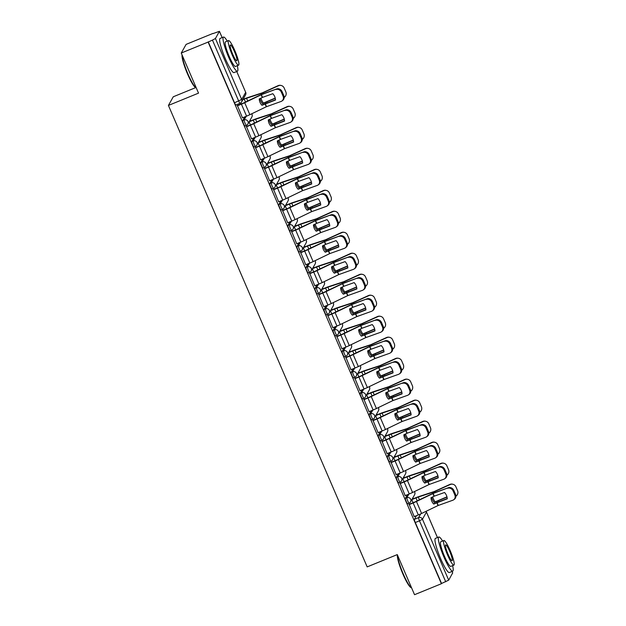 <?xml version="1.0" encoding="UTF-8"?>
<svg xmlns="http://www.w3.org/2000/svg" width="626" height="626" viewBox="0 0 626 626"><rect width="100%" height="100%" fill="white"/><g stroke="black" fill="none" stroke-linecap="round" stroke-linejoin="round"><path stroke-width="0.94" d="M407.416 494.697L405.374 498.351A2.95 0.454 67.8 0 0 406.251 501.543A2.95 0.454 67.8 0 0 407.651 503.773A2.95 0.454 67.8 0 0 407.69 503.734M398.379 473.71L396.336 477.364A2.95 0.454 67.8 0 0 397.213 480.557A2.95 0.454 67.8 0 0 398.613 482.787A2.95 0.454 67.8 0 0 398.652 482.74M389.341 452.723L387.298 456.37A2.95 0.454 67.8 0 0 388.175 459.57A2.95 0.454 67.8 0 0 389.575 461.792A2.95 0.454 67.8 0 0 389.615 461.753M380.303 431.737L378.26 435.383A2.95 0.454 67.8 0 0 379.137 438.583A2.95 0.454 67.8 0 0 380.53 440.806A2.95 0.454 67.8 0 0 380.577 440.767M371.265 410.742L369.223 414.396A2.95 0.454 67.8 0 0 370.099 417.589A2.95 0.454 67.8 0 0 371.492 419.819A2.95 0.454 67.8 0 0 371.539 419.78M362.227 389.755L360.177 393.41A2.95 0.454 67.8 0 0 361.053 396.602A2.95 0.454 67.8 0 0 362.454 398.832A2.95 0.454 67.8 0 0 362.501 398.793M353.189 368.769L351.139 372.423A2.95 0.454 67.8 0 0 352.015 375.616A2.95 0.454 67.8 0 0 353.416 377.846A2.95 0.454 67.8 0 0 353.455 377.799M344.144 347.782L342.101 351.429A2.95 0.454 67.8 0 0 342.978 354.629A2.95 0.454 67.8 0 0 344.378 356.851A2.95 0.454 67.8 0 0 344.417 356.812M335.106 326.788L333.063 330.442A2.95 0.454 67.8 0 0 333.94 333.642A2.95 0.454 67.8 0 0 335.34 335.865A2.95 0.454 67.8 0 0 335.38 335.826M326.068 305.801L324.025 309.455A2.95 0.454 67.8 0 0 324.902 312.648A2.95 0.454 67.8 0 0 326.303 314.878A2.95 0.454 67.8 0 0 326.342 314.839M317.03 284.814L314.988 288.469A2.95 0.454 67.8 0 0 315.864 291.661A2.95 0.454 67.8 0 0 317.257 293.891A2.95 0.454 67.8 0 0 317.304 293.844M307.992 263.828L305.95 267.482A2.95 0.454 67.8 0 0 306.826 270.675A2.95 0.454 67.8 0 0 308.219 272.905A2.95 0.454 67.8 0 0 308.266 272.858M298.954 242.841L296.904 246.487A2.95 0.454 67.8 0 0 297.78 249.688A2.95 0.454 67.8 0 0 299.181 251.91A2.95 0.454 67.8 0 0 299.228 251.871M289.916 221.847L287.866 225.501A2.95 0.454 67.8 0 0 288.743 228.693A2.95 0.454 67.8 0 0 290.143 230.924A2.95 0.454 67.8 0 0 290.182 230.884M280.871 200.86L278.828 204.514A2.95 0.454 67.8 0 0 279.705 207.707A2.95 0.454 67.8 0 0 281.105 209.937A2.95 0.454 67.8 0 0 281.144 209.898M271.833 179.873L269.79 183.528A2.95 0.454 67.8 0 0 270.667 186.72A2.95 0.454 67.8 0 0 272.067 188.95A2.95 0.454 67.8 0 0 272.107 188.903M262.795 158.887L260.752 162.533A2.95 0.454 67.8 0 0 261.629 165.733A2.95 0.454 67.8 0 0 263.03 167.964A2.95 0.454 67.8 0 0 263.069 167.917M253.757 137.9L251.715 141.546A2.95 0.454 67.8 0 0 252.591 144.747A2.95 0.454 67.8 0 0 253.984 146.969A2.95 0.454 67.8 0 0 254.031 146.93M244.719 116.906L242.677 120.56A2.95 0.454 67.8 0 0 243.553 123.752A2.95 0.454 67.8 0 0 244.946 125.983A2.95 0.454 67.8 0 0 244.993 125.943M413.363 498.726L412.925 497.717M404.318 477.74L403.887 476.722M395.28 456.753L394.849 455.736M386.242 435.759L385.804 434.749M377.204 414.772L376.766 413.763M368.166 393.785L367.728 392.776M359.128 372.799L358.69 371.781M350.09 351.812L349.652 350.795M341.045 330.818L340.614 329.808M332.007 309.831L331.577 308.821M322.969 288.844L322.531 287.835M313.931 267.858L313.493 266.84M304.893 246.863L304.455 245.854M295.855 225.876L295.417 224.867M286.818 204.89L286.379 203.88M277.772 183.903L277.341 182.894M268.734 162.916L268.304 161.899M259.696 141.922L259.258 140.913M250.658 120.935L250.22 119.926M213.036 33.585L219.436 31.3L215.43 38.507L241.675 99.456L245.674 92.312L236.714 71.505M195.703 87.609L173.277 96.772L168.425 105.426L198.528 93.133L181.258 53.038L208.122 42.075L441.4 583.729L414.537 594.7L397.267 554.605L367.172 566.898L168.425 105.426M181.258 53.038L186.11 44.383L212.965 33.421M452.661 572.923L448.701 580.161L441.541 583.479L415.288 522.53A2.95 0.454 -112.2 0 1 414.412 519.337L416.462 515.683M208.262 41.817L234.507 102.766L241.675 99.456A2.95 2.895 29.2 0 1 240.134 103.243A2.95 0.454 -112.2 0 1 240.094 103.29A2.95 0.454 -112.2 0 1 238.694 101.06L212.449 40.111L208.122 42.075M212.449 40.111L215.43 38.507M237.434 105.551L242.473 117.829M246.472 126.538L251.511 138.815M255.51 147.525L260.549 159.802M264.548 168.511L269.587 180.789M273.593 189.506L278.625 201.775M282.631 210.493L287.67 222.77M291.669 231.479L296.708 243.757M300.707 252.466L305.746 264.743M309.745 273.46L314.784 285.73M318.783 294.447L323.822 306.717M327.821 315.434L332.86 327.711M336.866 336.42L341.898 348.698M345.904 357.407L350.943 369.684M354.942 378.401L359.981 390.671M363.98 399.388L369.019 411.665M373.018 420.375L378.057 432.652M382.056 441.361L387.095 453.639M391.094 462.348L396.133 474.625M400.139 483.342L405.171 495.612M409.177 504.329L414.216 516.606M240.877 102.813L241.362 103.947M234.507 102.766A2.95 0.454 67.8 0 0 235.908 104.996A2.95 0.454 67.8 0 0 235.955 104.957M249.109 121.921L250.408 124.934M258.147 142.908L259.446 145.921M267.185 163.895L268.484 166.907M276.222 184.881L277.521 187.894M285.26 205.868L286.559 208.888M294.298 226.862L295.597 229.875M303.344 247.849L304.635 250.862M312.382 268.836L313.681 271.848M321.42 289.822L322.719 292.843M330.458 310.809L331.757 313.829M339.495 331.803L340.794 334.816M348.533 352.79L349.832 355.803M357.571 373.777L358.87 376.789M366.609 394.763L367.908 397.784M375.655 415.758L376.954 418.771M384.693 436.745L385.992 439.757M393.731 457.731L395.029 460.744M402.768 478.718L404.067 481.73M411.806 499.704L413.105 502.725M262.521 97.39L259.242 98.955A9.147 8.568 85.6 0 0 260.025 102.398A9.147 8.568 85.6 0 0 261.973 105.278L275.526 100.027A9.147 8.06 53.6 0 0 272.803 93.704L262.521 97.39L261.363 94.698L276.653 88.947A4.429 3.897 53.6 0 1 282.099 91.654L281.364 92.194A4.429 3.897 -126.4 0 0 275.925 89.487M237.207 105.896L241.417 104.182A7.379 0.892 -23.3 0 0 244.703 102.719L261.363 94.698M237.324 105.591L241.597 103.853A5.462 0.657 -23.3 0 0 244.03 102.766L261.465 94.409L276.653 88.947M242.364 117.868L246.574 116.154A7.379 0.892 -23.3 0 0 249.86 114.691L266.3 106.764L281.082 101.459A4.429 3.897 -126.4 0 0 281.966 100.982A4.429 3.897 -126.4 0 0 283.046 96.091L281.364 92.194M275.51 99.761L261.793 105.098M283.046 96.091L283.781 95.551L282.099 91.654M283.781 95.551A4.429 3.897 53.6 0 1 282.694 100.45L281.966 100.982M260.987 98.118A9.147 7.222 57.7 0 0 261.613 100.043A9.147 7.222 57.7 0 0 263.491 103.04L262.497 103.666A9.147 7.222 57.7 0 1 260.619 100.669A9.147 7.222 57.7 0 1 259.962 98.611M263.491 103.04L275.221 98.063M275.284 98.298L262.497 103.666M243.021 99.377L244.422 98.806A7.379 0.892 156.7 0 1 247.544 97.648L262.349 92.82L278.054 85.676A4.429 4.335 -77.6 0 1 280.738 85.386L281.121 85.472A4.429 4.335 102.4 0 0 278.437 85.762L278.054 85.676M242.833 99.706L244.242 99.135A5.462 0.657 156.7 0 1 246.55 98.274L262.169 93.141L278.437 85.762M281.121 85.472A4.429 4.335 102.4 0 1 284.149 87.984L285.832 91.889A4.429 4.335 102.4 0 1 284.165 97.421M271.559 118.384L268.288 119.949A9.147 8.568 85.6 0 0 269.063 123.385A9.147 8.568 85.6 0 0 271.011 126.272L284.564 121.021A9.147 8.06 53.6 0 0 281.841 114.699L271.559 118.384L270.401 115.693L285.691 109.933A4.429 3.897 53.6 0 1 291.137 112.641L290.409 113.181A4.429 3.897 -126.4 0 0 284.963 110.473M246.245 126.882L250.455 125.169A7.379 0.892 -23.3 0 0 253.741 123.705L270.401 115.693M246.362 126.585L250.635 124.84A5.462 0.657 -23.3 0 0 253.068 123.76L270.502 115.395L285.691 109.933M251.402 138.855L255.611 137.141A7.379 0.892 -23.3 0 0 258.898 135.678L275.338 127.751L290.12 122.446A4.429 3.897 -126.4 0 0 291.004 121.976A4.429 3.897 -126.4 0 0 292.084 117.078L290.409 113.181M284.548 120.748L270.831 126.084M292.084 117.078L292.819 116.546L291.137 112.641M292.819 116.546A4.429 3.897 53.6 0 1 291.739 121.436L291.004 121.976M280.597 139.371L277.326 140.936A9.147 8.568 85.6 0 0 278.108 144.379A9.147 8.568 85.6 0 0 280.049 147.259L293.602 142.008A9.147 8.06 53.6 0 0 290.879 135.685L280.597 139.371L279.439 136.679L294.729 130.92A4.429 3.897 53.6 0 1 300.175 133.628L299.447 134.167A4.429 3.897 -126.4 0 0 294.001 131.46M255.283 147.869L259.493 146.155A7.379 0.892 -23.3 0 0 262.779 144.692L279.439 136.679M255.4 147.572L259.673 145.827A5.462 0.657 -23.3 0 0 262.114 144.747L279.54 136.382L294.729 130.92M260.439 159.849L264.649 158.128A7.379 0.892 -23.3 0 0 267.936 156.664L284.509 148.683L299.158 143.432A4.429 3.897 -126.4 0 0 300.042 142.963A4.429 3.897 -126.4 0 0 301.122 138.072L299.447 134.167M293.586 141.734L279.869 147.071M301.122 138.072L301.857 137.532L300.175 133.628M301.857 137.532A4.429 3.897 53.6 0 1 300.777 142.423L300.042 142.963M289.635 160.358L286.364 161.923A9.147 8.568 85.6 0 0 287.146 165.366A9.147 8.568 85.6 0 0 289.087 168.245L302.648 162.995A9.147 8.06 53.6 0 0 299.924 156.672L289.635 160.358L288.476 157.666L303.767 151.907A4.429 3.897 53.6 0 1 309.213 154.614L308.485 155.154A4.429 3.897 -126.4 0 0 303.039 152.447M264.321 168.864L268.531 167.142A7.379 0.892 -23.3 0 0 271.825 165.679L288.476 157.666M264.446 168.558L268.71 166.813A5.462 0.657 -23.3 0 0 271.152 165.733L288.578 157.369L303.767 151.907M269.485 180.836L273.687 179.114A7.379 0.892 -23.3 0 0 276.982 177.659L293.555 169.669L308.195 164.419A4.429 3.897 -126.4 0 0 309.087 163.949A4.429 3.897 -126.4 0 0 310.167 159.059L308.485 155.154M302.624 162.729L288.907 168.058M310.167 159.059L310.895 158.519L309.213 154.614M310.895 158.519A4.429 3.897 53.6 0 1 309.815 163.409L309.087 163.949M270.025 119.104A9.147 7.222 57.7 0 0 270.651 121.029A9.147 7.222 57.7 0 0 272.529 124.026L271.535 124.652A9.147 7.222 57.7 0 1 269.657 121.663A9.147 7.222 57.7 0 1 269 119.605M272.529 124.026L284.259 119.057M284.321 119.284L271.535 124.652M249.359 121.467L253.46 119.793A7.379 0.892 156.7 0 1 256.582 118.635L271.387 113.807L287.091 106.663A4.429 4.335 -77.6 0 1 289.783 106.373L290.159 106.459A4.429 4.335 102.4 0 0 287.475 106.749L287.091 106.663M249.171 121.796L253.28 120.122A5.462 0.657 156.7 0 1 255.588 119.261L271.207 114.135L287.475 106.749M290.159 106.459A4.429 4.335 102.4 0 1 293.187 108.971L294.869 112.876A4.429 4.335 102.4 0 1 293.203 118.408M279.063 140.099A9.147 7.222 57.7 0 0 279.689 142.016A9.147 7.222 57.7 0 0 281.567 145.013L280.573 145.639A9.147 7.222 57.7 0 1 278.695 142.65A9.147 7.222 57.7 0 1 278.038 140.592M281.567 145.013L293.297 140.044M293.359 140.271L280.573 145.639M258.397 142.454L262.497 140.78A7.379 0.892 156.7 0 1 265.62 139.621L280.432 134.793L296.129 127.649A4.429 4.335 -77.6 0 1 298.821 127.36L299.205 127.446A4.429 4.335 102.4 0 0 296.513 127.735L296.129 127.649M258.217 142.783L262.317 141.108A5.462 0.657 156.7 0 1 264.626 140.255L280.245 135.122L296.513 127.735M299.205 127.446A4.429 4.335 102.4 0 1 302.225 129.965L303.907 133.862A4.429 4.335 102.4 0 1 302.241 139.395M288.101 161.085A9.147 7.222 57.7 0 0 288.727 163.01A9.147 7.222 57.7 0 0 290.613 166L289.611 166.633A9.147 7.222 57.7 0 1 287.733 163.636A9.147 7.222 57.7 0 1 287.076 161.578M290.613 166L302.342 161.031M302.397 161.265L289.611 166.633M267.435 163.441L271.535 161.766A7.379 0.892 156.7 0 1 274.657 160.608L289.47 155.78L305.175 148.636A4.429 4.335 -77.6 0 1 307.859 148.354L308.242 148.432A4.429 4.335 102.4 0 0 305.551 148.722L305.175 148.636M267.255 163.769L271.355 162.095A5.462 0.657 156.7 0 1 273.664 161.242L289.282 156.109L305.551 148.722M308.242 148.432A4.429 4.335 102.4 0 1 311.271 150.952L312.945 154.849A4.429 4.335 102.4 0 1 311.279 160.381M182.244 55.315A18.444 2.848 67.8 0 0 187.933 73.931A18.444 2.848 67.8 0 0 196.173 87.812L195.609 87.57A18.005 2.778 -112.2 0 1 187.565 74.024A18.005 2.778 -112.2 0 1 182.08 54.939M227.269 41.089A18.444 2.848 67.8 0 0 223.482 37.059A18.444 2.848 67.8 0 0 228.693 57.287A18.444 2.848 67.8 0 0 237.434 71.215A18.444 2.848 67.8 0 0 237.309 65.683M223.482 37.059L220.109 38.436A18.444 2.848 67.8 0 0 225.321 58.664A18.444 2.848 67.8 0 0 234.054 72.593L237.434 71.215M238.584 65.167L235.478 66.434A13.279 2.05 -112.2 0 1 229.186 56.403A13.279 2.05 -112.2 0 1 225.438 41.84L228.545 40.573A13.279 2.05 67.8 0 0 232.293 55.135A13.279 2.05 67.8 0 0 238.584 65.167A13.279 2.05 67.8 0 0 234.836 50.596A13.279 2.05 67.8 0 0 228.545 40.573M234.382 51.402A8.561 1.322 67.8 0 0 230.329 44.947A8.561 1.322 67.8 0 0 232.747 54.329A8.561 1.322 67.8 0 0 236.8 60.792A8.561 1.322 67.8 0 0 234.382 51.402M397.557 555.27A18.444 2.848 67.8 0 0 403.246 573.885A18.444 2.848 67.8 0 0 411.485 587.767L410.922 587.524A18.005 2.778 -112.2 0 1 402.878 573.972A18.005 2.778 -112.2 0 1 397.393 554.894M442.582 541.044A18.444 2.848 67.8 0 0 438.795 537.014A18.444 2.848 67.8 0 0 444.006 557.242A18.444 2.848 67.8 0 0 452.747 571.162A18.444 2.848 67.8 0 0 452.621 565.638M438.795 537.014L435.422 538.391A18.444 2.848 67.8 0 0 440.634 558.619A18.444 2.848 67.8 0 0 449.366 572.54L452.747 571.162M453.897 565.114L450.79 566.381A13.279 2.05 -112.2 0 1 444.499 556.357A13.279 2.05 -112.2 0 1 440.751 541.795L443.857 540.528A13.279 2.05 67.8 0 0 447.606 555.09A13.279 2.05 67.8 0 0 453.897 565.114A13.279 2.05 67.8 0 0 450.149 550.551A13.279 2.05 67.8 0 0 443.857 540.528M449.695 551.357A8.561 1.322 67.8 0 0 445.642 544.894A8.561 1.322 67.8 0 0 448.06 554.284A8.561 1.322 67.8 0 0 452.113 560.74A8.561 1.322 67.8 0 0 449.695 551.357M298.672 181.344L295.402 182.909A9.147 8.568 85.6 0 0 296.184 186.352A9.147 8.568 85.6 0 0 298.125 189.232L311.685 183.981A9.147 8.06 53.6 0 0 308.962 177.659L298.672 181.344L297.514 178.653L312.812 172.901A4.429 3.897 53.6 0 1 318.251 175.609L317.523 176.141A4.429 3.897 -126.4 0 0 312.077 173.433M273.366 189.85L277.568 188.129A7.379 0.892 -23.3 0 0 280.863 186.673L297.514 178.653M273.484 189.545L277.756 187.8A5.462 0.657 -23.3 0 0 280.19 186.72L297.616 178.355L312.812 172.901M278.523 201.822L282.725 200.109A7.379 0.892 -23.3 0 0 286.019 198.645L302.46 190.719L317.233 185.413A4.429 3.897 -126.4 0 0 318.125 184.936A4.429 3.897 -126.4 0 0 319.205 180.045L317.523 176.141M311.67 183.715L297.945 189.052M319.205 180.045L319.933 179.506L318.251 175.609M319.933 179.506A4.429 3.897 53.6 0 1 318.853 184.404L318.125 184.936M307.718 202.331L304.439 203.896A9.147 8.568 85.6 0 0 305.222 207.339A9.147 8.568 85.6 0 0 307.163 210.219L320.723 204.968A9.147 8.06 53.6 0 0 318 198.645L307.718 202.331L306.56 199.639L321.85 193.888A4.429 3.897 53.6 0 1 327.288 196.595L326.561 197.135A4.429 3.897 -126.4 0 0 321.115 194.428M282.404 210.837L286.606 209.123A7.379 0.892 -23.3 0 0 289.901 207.66L306.56 199.639M282.522 210.532L286.794 208.794A5.462 0.657 -23.3 0 0 289.228 207.707L306.654 199.35L321.85 193.888M287.561 222.809L291.763 221.095A7.379 0.892 -23.3 0 0 295.057 219.632L311.498 211.705L326.271 206.4A4.429 3.897 -126.4 0 0 327.163 205.931A4.429 3.897 -126.4 0 0 328.243 201.032L326.561 197.135M320.708 204.702L306.983 210.039M328.243 201.032L328.971 200.5L327.288 196.595M328.971 200.5A4.429 3.897 53.6 0 1 327.891 205.391L327.163 205.931M297.139 182.072A9.147 7.222 57.7 0 0 297.765 183.997A9.147 7.222 57.7 0 0 299.651 186.986L298.657 187.62A9.147 7.222 57.7 0 1 296.771 184.623A9.147 7.222 57.7 0 1 296.114 182.565M299.651 186.986L311.38 182.017M311.435 182.252L298.657 187.62M276.473 184.435L280.581 182.761A7.379 0.892 156.7 0 1 283.703 181.603L298.594 176.735L314.213 169.63A4.429 4.335 -77.6 0 1 316.897 169.341L317.28 169.427A4.429 4.335 102.4 0 0 314.596 169.709L314.213 169.63M276.293 184.764L280.393 183.082A5.462 0.657 156.7 0 1 282.702 182.229L298.32 177.095L314.596 169.709M317.28 169.427A4.429 4.335 102.4 0 1 320.309 171.939L321.983 175.843A4.429 4.335 102.4 0 1 320.324 181.376M306.177 203.059A9.147 7.222 57.7 0 0 306.81 204.984A9.147 7.222 57.7 0 0 308.688 207.981L307.695 208.607A9.147 7.222 57.7 0 1 305.809 205.61A9.147 7.222 57.7 0 1 305.152 203.552M308.688 207.981L320.418 203.004M320.473 203.239L307.695 208.607M285.511 205.422L289.619 203.747A7.379 0.892 156.7 0 1 292.741 202.589L307.546 197.761L323.251 190.617A4.429 4.335 -77.6 0 1 325.935 190.327L326.318 190.414A4.429 4.335 102.4 0 0 323.634 190.703L323.251 190.617M285.331 205.751L289.431 204.076A5.462 0.657 156.7 0 1 291.739 203.215L307.358 198.082L323.634 190.703M326.318 190.414A4.429 4.335 102.4 0 1 329.346 192.925L331.029 196.83A4.429 4.335 102.4 0 1 329.362 202.362M316.756 223.325L313.477 224.89A9.147 8.568 85.6 0 0 314.26 228.326A9.147 8.568 85.6 0 0 316.2 231.213L329.761 225.963A9.147 8.06 53.6 0 0 327.038 219.64L316.756 223.325L315.598 220.634L330.888 214.875A4.429 3.897 53.6 0 1 336.334 217.582L335.599 218.122A4.429 3.897 -126.4 0 0 330.16 215.414M291.442 231.823L295.644 230.11A7.379 0.892 -23.3 0 0 298.938 228.646L315.598 220.634M291.56 231.526L295.832 229.781A5.462 0.657 -23.3 0 0 298.266 228.701L315.692 220.336L330.888 214.875M296.599 243.796L300.801 242.082A7.379 0.892 -23.3 0 0 304.095 240.619L320.668 232.637L335.317 227.387A4.429 3.897 -126.4 0 0 336.201 226.917A4.429 3.897 -126.4 0 0 337.281 222.027L335.599 218.122M329.745 225.689L316.02 231.025M337.281 222.027L338.009 221.487L336.334 217.582M338.009 221.487A4.429 3.897 53.6 0 1 336.929 226.377L336.201 226.917M325.794 244.312L322.515 245.877A9.147 8.568 85.6 0 0 323.298 249.32A9.147 8.568 85.6 0 0 325.238 252.2L338.799 246.949A9.147 8.06 53.6 0 0 336.076 240.627L325.794 244.312L324.636 241.62L339.926 235.861A4.429 3.897 53.6 0 1 345.372 238.569L344.636 239.109A4.429 3.897 -126.4 0 0 339.198 236.401M300.48 252.81L304.682 251.096A7.379 0.892 -23.3 0 0 307.976 249.633L324.636 241.62M300.597 252.513L304.87 250.768A5.462 0.657 -23.3 0 0 307.303 249.688L324.738 241.323L339.926 235.861M305.637 264.79L309.847 263.069A7.379 0.892 -23.3 0 0 313.133 261.613L329.706 253.624L344.355 248.373A4.429 3.897 -126.4 0 0 345.239 247.904A4.429 3.897 -126.4 0 0 346.319 243.013L344.636 239.109M338.783 246.675L325.066 252.012M346.319 243.013L347.047 242.473L345.372 238.569M347.047 242.473A4.429 3.897 53.6 0 1 345.967 247.364L345.239 247.904M334.832 265.299L331.561 266.864A9.147 8.568 85.6 0 0 332.336 270.307A9.147 8.568 85.6 0 0 334.284 273.186L347.837 267.936A9.147 8.06 53.6 0 0 345.114 261.613L334.832 265.299L333.674 262.607L348.964 256.848A4.429 3.897 53.6 0 1 354.41 259.563L353.682 260.095A4.429 3.897 -126.4 0 0 348.236 257.388M309.518 273.805L313.728 272.083A7.379 0.892 -23.3 0 0 317.014 270.62L333.674 262.607M309.635 273.499L313.908 271.754A5.462 0.657 -23.3 0 0 316.341 270.675L333.775 262.31L348.964 256.848M314.675 285.777L318.884 284.055A7.379 0.892 -23.3 0 0 322.171 282.6L338.744 274.611L353.393 269.36A4.429 3.897 -126.4 0 0 354.277 268.89A4.429 3.897 -126.4 0 0 355.357 264L353.682 260.095M347.821 267.67L334.104 272.999M355.357 264L356.092 263.46L354.41 259.563M356.092 263.46A4.429 3.897 53.6 0 1 355.012 268.351L354.277 268.89M343.87 286.285L340.599 287.85A9.147 8.568 85.6 0 0 341.381 291.293A9.147 8.568 85.6 0 0 343.322 294.173L356.875 288.922A9.147 8.06 53.6 0 0 354.152 282.6L343.87 286.285L342.712 283.594L358.002 277.842A4.429 3.897 53.6 0 1 363.448 280.55L362.72 281.09A4.429 3.897 -126.4 0 0 357.274 278.374M318.556 294.791L322.766 293.07A7.379 0.892 -23.3 0 0 326.052 291.614L342.712 283.594M318.673 294.486L322.946 292.741A5.462 0.657 -23.3 0 0 325.387 291.661L342.813 283.304L358.002 277.842M323.712 306.763L327.922 305.05A7.379 0.892 -23.3 0 0 331.209 303.587L347.782 295.605L362.431 290.354A4.429 3.897 -126.4 0 0 363.315 289.877A4.429 3.897 -126.4 0 0 364.395 284.986L362.72 281.09M356.859 288.656L343.142 293.993M364.395 284.986L365.13 284.447L363.448 280.55M365.13 284.447A4.429 3.897 53.6 0 1 364.05 289.345L363.315 289.877M352.907 307.272L349.637 308.837A9.147 8.568 85.6 0 0 350.419 312.28A9.147 8.568 85.6 0 0 352.36 315.16L365.92 309.917A9.147 8.06 53.6 0 0 363.197 303.587L352.907 307.272L351.749 304.588L367.039 298.829A4.429 3.897 53.6 0 1 372.486 301.536L371.758 302.076A4.429 3.897 -126.4 0 0 366.312 299.369M327.594 315.778L331.803 314.064A7.379 0.892 -23.3 0 0 335.098 312.601L351.749 304.588M327.719 315.481L331.983 313.736A5.462 0.657 -23.3 0 0 334.425 312.656L351.851 304.291L367.039 298.829M332.758 327.75L336.96 326.036A7.379 0.892 -23.3 0 0 340.254 324.573L356.695 316.646L371.468 311.341A4.429 3.897 -126.4 0 0 372.36 310.872A4.429 3.897 -126.4 0 0 373.44 305.973L371.758 302.076M365.897 309.643L352.18 314.98M373.44 305.973L374.168 305.441L372.486 301.536M374.168 305.441A4.429 3.897 53.6 0 1 373.088 310.332L372.36 310.872M361.945 328.267L358.675 329.832A9.147 8.568 85.6 0 0 359.457 333.267A9.147 8.568 85.6 0 0 361.398 336.154L374.958 330.904A9.147 8.06 53.6 0 0 372.235 324.581L361.945 328.267L360.787 325.575L376.085 319.816A4.429 3.897 53.6 0 1 381.524 322.523L380.796 323.063A4.429 3.897 -126.4 0 0 375.35 320.355M336.639 336.765L340.841 335.051A7.379 0.892 -23.3 0 0 344.136 333.588L360.787 325.575M336.757 336.467L341.029 334.722A5.462 0.657 -23.3 0 0 343.463 333.642L360.889 325.277L376.085 319.816M341.796 348.745L345.998 347.023A7.379 0.892 -23.3 0 0 349.292 345.56L365.866 337.578L380.506 332.328A4.429 3.897 -126.4 0 0 381.398 331.858A4.429 3.897 -126.4 0 0 382.478 326.968L380.796 323.063M374.943 330.63L361.218 335.966M382.478 326.968L383.206 326.428L381.524 322.523M383.206 326.428A4.429 3.897 53.6 0 1 382.126 331.318L381.398 331.858M370.991 349.253L367.712 350.818A9.147 8.568 85.6 0 0 368.495 354.261A9.147 8.568 85.6 0 0 370.435 357.141L383.996 351.89A9.147 8.06 53.6 0 0 381.273 345.568L370.991 349.253L369.833 346.561L385.123 340.802A4.429 3.897 53.6 0 1 390.561 343.51L389.834 344.05A4.429 3.897 -126.4 0 0 384.387 341.342M345.677 357.751L349.879 356.037A7.379 0.892 -23.3 0 0 353.174 354.574L369.833 346.561M345.795 357.454L350.067 355.709A5.462 0.657 -23.3 0 0 352.501 354.629L369.927 346.264L385.123 340.802M350.834 369.731L355.036 368.01A7.379 0.892 -23.3 0 0 358.33 366.554L374.904 358.565L389.544 353.314A4.429 3.897 -126.4 0 0 390.436 352.845A4.429 3.897 -126.4 0 0 391.516 347.954L389.834 344.05M383.981 351.616L370.256 356.953M391.516 347.954L392.244 347.414L390.561 343.51M392.244 347.414A4.429 3.897 53.6 0 1 391.164 352.305L390.436 352.845M380.029 370.24L376.75 371.805A9.147 8.568 85.6 0 0 377.533 375.248A9.147 8.568 85.6 0 0 379.473 378.127L393.034 372.877A9.147 8.06 53.6 0 0 390.311 366.554L380.029 370.24L378.871 367.548L394.161 361.789A4.429 3.897 53.6 0 1 399.607 364.504L398.872 365.036A4.429 3.897 -126.4 0 0 393.433 362.329M354.715 378.746L358.917 377.024A7.379 0.892 -23.3 0 0 362.211 375.569L378.871 367.548M354.832 378.44L359.105 376.695A5.462 0.657 -23.3 0 0 361.538 375.616L378.965 367.251L394.161 361.789M359.872 390.718L364.074 388.996A7.379 0.892 -23.3 0 0 367.368 387.541L384.028 379.52L398.59 374.309A4.429 3.897 -126.4 0 0 399.474 373.832A4.429 3.897 -126.4 0 0 400.554 368.941L398.872 365.036M393.018 372.611L379.293 377.94M400.554 368.941L401.282 368.401L399.607 364.504M401.282 368.401A4.429 3.897 53.6 0 1 400.202 373.292L399.474 373.832M315.222 224.045A9.147 7.222 57.7 0 0 315.848 225.97A9.147 7.222 57.7 0 0 317.726 228.967L316.733 229.593A9.147 7.222 57.7 0 1 314.855 226.604A9.147 7.222 57.7 0 1 314.197 224.546M317.726 228.967L329.456 223.998M329.511 224.225L316.733 229.593M294.556 226.409L298.657 224.734A7.379 0.892 156.7 0 1 301.779 223.576L316.584 218.748L332.289 211.604A4.429 4.335 -77.6 0 1 334.973 211.314L335.356 211.4A4.429 4.335 102.4 0 0 332.672 211.69L332.289 211.604M294.369 226.737L298.469 225.063A5.462 0.657 156.7 0 1 300.785 224.202L316.404 219.077L332.672 211.69M335.356 211.4A4.429 4.335 102.4 0 1 338.384 213.912L340.067 217.817A4.429 4.335 102.4 0 1 338.4 223.349M324.26 245.04A9.147 7.222 57.7 0 0 324.886 246.965A9.147 7.222 57.7 0 0 326.764 249.954L325.77 250.58A9.147 7.222 57.7 0 1 323.892 247.591A9.147 7.222 57.7 0 1 323.235 245.533M326.764 249.954L338.494 244.985M338.556 245.212L325.77 250.58M303.594 247.395L307.695 245.721A7.379 0.892 156.7 0 1 310.817 244.563L325.622 239.735L341.326 232.59A4.429 4.335 -77.6 0 1 344.01 232.301L344.394 232.387A4.429 4.335 102.4 0 0 341.71 232.676L341.326 232.59M303.407 247.724L307.515 246.049A5.462 0.657 156.7 0 1 309.823 245.196L325.442 240.063L341.71 232.676M344.394 232.387A4.429 4.335 102.4 0 1 347.422 234.906L349.105 238.803A4.429 4.335 102.4 0 1 347.438 244.336M333.298 266.027A9.147 7.222 57.7 0 0 333.924 267.951A9.147 7.222 57.7 0 0 335.802 270.941L334.808 271.574A9.147 7.222 57.7 0 1 332.93 268.577A9.147 7.222 57.7 0 1 332.273 266.519M335.802 270.941L347.532 265.972M347.594 266.207L334.808 271.574M312.632 268.382L316.733 266.707A7.379 0.892 156.7 0 1 319.855 265.549L334.66 260.721L350.364 253.577A4.429 4.335 -77.6 0 1 353.056 253.295L353.432 253.374A4.429 4.335 102.4 0 0 350.748 253.663L350.364 253.577M312.444 268.71L316.553 267.036A5.462 0.657 156.7 0 1 318.861 266.183L334.48 261.05L350.748 253.663M353.432 253.374A4.429 4.335 102.4 0 1 356.46 255.893L358.142 259.798A4.429 4.335 102.4 0 1 356.476 265.322M342.336 287.013A9.147 7.222 57.7 0 0 342.962 288.938A9.147 7.222 57.7 0 0 344.84 291.927L343.846 292.561A9.147 7.222 57.7 0 1 341.968 289.564A9.147 7.222 57.7 0 1 341.311 287.506M344.84 291.927L356.57 286.958M356.632 287.193L343.846 292.561M321.67 289.376L325.77 287.702A7.379 0.892 156.7 0 1 328.893 286.544L343.791 281.677L359.402 274.571A4.429 4.335 -77.6 0 1 362.094 274.282L362.477 274.368A4.429 4.335 102.4 0 0 359.786 274.65L359.402 274.571M321.49 289.705L325.59 288.03A5.462 0.657 156.7 0 1 327.899 287.17L343.517 282.036L359.786 274.65M362.477 274.368A4.429 4.335 102.4 0 1 365.498 276.88L367.18 280.784A4.429 4.335 102.4 0 1 365.514 286.317M351.374 308A9.147 7.222 57.7 0 0 352 309.925A9.147 7.222 57.7 0 0 353.886 312.922L352.884 313.548A9.147 7.222 57.7 0 1 351.006 310.559A9.147 7.222 57.7 0 1 350.349 308.493M353.886 312.922L365.615 307.945M365.67 308.18L352.884 313.548M330.708 310.363L334.808 308.688A7.379 0.892 156.7 0 1 337.93 307.53L352.743 302.702L368.448 295.558A4.429 4.335 -77.6 0 1 371.132 295.269L371.515 295.355A4.429 4.335 102.4 0 0 368.824 295.644L368.448 295.558M330.528 310.692L334.628 309.017A5.462 0.657 156.7 0 1 336.937 308.156L352.555 303.031L368.824 295.644M371.515 295.355A4.429 4.335 102.4 0 1 374.544 297.866L376.218 301.771A4.429 4.335 102.4 0 1 374.551 307.303M360.412 328.986A9.147 7.222 57.7 0 0 361.038 330.911A9.147 7.222 57.7 0 0 362.923 333.908L361.93 334.534A9.147 7.222 57.7 0 1 360.044 331.545A9.147 7.222 57.7 0 1 359.387 329.487M362.923 333.908L374.653 328.94M374.708 329.166L361.93 334.534M339.746 331.35L343.854 329.675A7.379 0.892 156.7 0 1 346.976 328.517L361.781 323.689L377.486 316.545A4.429 4.335 -77.6 0 1 380.17 316.255L380.553 316.341A4.429 4.335 102.4 0 0 377.869 316.631L377.486 316.545M339.566 331.678L343.666 330.004A5.462 0.657 156.7 0 1 345.975 329.143L361.593 324.018L377.869 316.631M380.553 316.341A4.429 4.335 102.4 0 1 383.582 318.861L385.256 322.758A4.429 4.335 102.4 0 1 383.597 328.29M369.45 349.981A9.147 7.222 57.7 0 0 370.083 351.906A9.147 7.222 57.7 0 0 371.961 354.895L370.968 355.521A9.147 7.222 57.7 0 1 369.082 352.532A9.147 7.222 57.7 0 1 368.424 350.474M371.961 354.895L383.691 349.926M383.746 350.153L370.968 355.521M348.784 352.336L352.892 350.662A7.379 0.892 156.7 0 1 356.014 349.504L370.819 344.676L386.524 337.531A4.429 4.335 -77.6 0 1 389.208 337.25L389.591 337.328A4.429 4.335 102.4 0 0 386.907 337.617L386.524 337.531M348.604 352.665L352.704 350.99A5.462 0.657 156.7 0 1 355.012 350.137L370.631 345.004L386.907 337.617M389.591 337.328A4.429 4.335 102.4 0 1 392.619 339.848L394.302 343.744A4.429 4.335 102.4 0 1 392.635 349.277M378.495 370.968A9.147 7.222 57.7 0 0 379.121 372.893A9.147 7.222 57.7 0 0 380.999 375.882L380.005 376.516A9.147 7.222 57.7 0 1 378.127 373.519A9.147 7.222 57.7 0 1 377.47 371.461M380.999 375.882L392.729 370.913M392.784 371.148L380.005 376.516M357.829 373.331L361.93 371.648A7.379 0.892 156.7 0 1 365.052 370.49L379.857 365.662L395.562 358.526A4.429 4.335 -77.6 0 1 398.246 358.236L398.629 358.315A4.429 4.335 102.4 0 0 395.945 358.604L395.562 358.526M357.642 373.652L361.742 371.977A5.462 0.657 156.7 0 1 364.058 371.124L379.677 365.991L395.945 358.604M398.629 358.315A4.429 4.335 102.4 0 1 401.657 360.834L403.34 364.739A4.429 4.335 102.4 0 1 401.673 370.263M389.067 391.227L385.788 392.792A9.147 8.568 85.6 0 0 386.571 396.235A9.147 8.568 85.6 0 0 388.511 399.114L402.072 393.864A9.147 8.06 53.6 0 0 399.349 387.541L389.067 391.227L387.909 388.535L403.199 382.783A4.429 3.897 53.6 0 1 408.645 385.491L407.909 386.031A4.429 3.897 -126.4 0 0 402.471 383.315M363.753 399.732L367.955 398.011A7.379 0.892 -23.3 0 0 371.249 396.555L387.909 388.535M363.87 399.427L368.143 397.69A5.462 0.657 -23.3 0 0 370.576 396.602L388.01 388.245L403.199 382.783M368.91 411.705L373.119 409.991A7.379 0.892 -23.3 0 0 376.406 408.528L392.846 400.601L407.628 395.296A4.429 3.897 -126.4 0 0 408.512 394.818A4.429 3.897 -126.4 0 0 409.592 389.928L407.909 386.031M402.056 393.597L388.339 398.934M409.592 389.928L410.32 389.388L408.645 385.491M410.32 389.388A4.429 3.897 53.6 0 1 409.24 394.286L408.512 394.818M398.105 412.213L394.834 413.778A9.147 8.568 85.6 0 0 395.609 417.221A9.147 8.568 85.6 0 0 397.557 420.109L411.11 414.858A9.147 8.06 53.6 0 0 408.387 408.528L398.105 412.213L396.947 409.529L412.237 403.77A4.429 3.897 53.6 0 1 417.683 406.477L416.955 407.017A4.429 3.897 -126.4 0 0 411.509 404.31M372.791 420.719L377.001 419.005A7.379 0.892 -23.3 0 0 380.287 417.542L396.947 409.529M372.908 420.422L377.181 418.677A5.462 0.657 -23.3 0 0 379.614 417.597L397.048 409.232L412.237 403.77M377.947 432.691L382.157 430.978A7.379 0.892 -23.3 0 0 385.444 429.514L401.884 421.588L416.666 416.282A4.429 3.897 -126.4 0 0 417.55 415.813A4.429 3.897 -126.4 0 0 418.63 410.914L416.955 407.017M411.094 414.584L397.377 419.921M418.63 410.914L419.365 410.382L417.683 406.477M419.365 410.382A4.429 3.897 53.6 0 1 418.285 415.273L417.55 415.813M407.143 433.208L403.872 434.773A9.147 8.568 85.6 0 0 404.654 438.208A9.147 8.568 85.6 0 0 406.595 441.095L420.148 435.845A9.147 8.06 53.6 0 0 417.425 429.522L407.143 433.208L405.984 430.516L421.275 424.757A4.429 3.897 53.6 0 1 426.721 427.464L425.993 428.004A4.429 3.897 -126.4 0 0 420.547 425.297M381.829 441.706L386.039 439.992A7.379 0.892 -23.3 0 0 389.325 438.529L405.984 430.516M381.946 441.408L386.219 439.663A5.462 0.657 -23.3 0 0 388.66 438.583L406.086 430.218L421.275 424.757M386.985 453.686L391.195 451.964A7.379 0.892 -23.3 0 0 394.482 450.501L411.055 442.519L425.703 437.269A4.429 3.897 -126.4 0 0 426.588 436.799A4.429 3.897 -126.4 0 0 427.668 431.909L425.993 428.004M420.132 435.571L406.415 440.907M427.668 431.909L428.403 431.369L426.721 427.464M428.403 431.369A4.429 3.897 53.6 0 1 427.323 436.259L426.588 436.799M416.18 454.194L412.91 455.759A9.147 8.568 85.6 0 0 413.692 459.202A9.147 8.568 85.6 0 0 415.633 462.082L429.193 456.831A9.147 8.06 53.6 0 0 426.47 450.509L416.18 454.194L415.022 451.502L430.312 445.743A4.429 3.897 53.6 0 1 435.759 448.451L435.031 448.991A4.429 3.897 -126.4 0 0 429.585 446.283M390.867 462.7L395.076 460.979A7.379 0.892 -23.3 0 0 398.371 459.515L415.022 451.502M390.992 462.395L395.256 460.65A5.462 0.657 -23.3 0 0 397.698 459.57L415.124 451.205L430.312 445.743M396.023 474.672L400.233 472.951A7.379 0.892 -23.3 0 0 403.527 471.495L420.093 463.506L434.741 458.255A4.429 3.897 -126.4 0 0 435.633 457.786A4.429 3.897 -126.4 0 0 436.713 452.895L435.031 448.991M429.17 456.557L415.453 461.894M436.713 452.895L437.441 452.355L435.759 448.451M437.441 452.355A4.429 3.897 53.6 0 1 436.361 457.246L435.633 457.786M425.218 475.181L421.947 476.746A9.147 8.568 85.6 0 0 422.73 480.189A9.147 8.568 85.6 0 0 424.671 483.069L438.231 477.818A9.147 8.06 53.6 0 0 435.508 471.495L425.218 475.181L424.06 472.489L439.358 466.738A4.429 3.897 53.6 0 1 444.796 469.445L444.069 469.977A4.429 3.897 -126.4 0 0 438.623 467.27M399.912 483.687L404.114 481.965A7.379 0.892 -23.3 0 0 407.409 480.51L424.06 472.489M400.03 483.382L404.302 481.637A5.462 0.657 -23.3 0 0 406.736 480.557L424.162 472.192L439.358 466.738M405.069 495.659L409.271 493.945A7.379 0.892 -23.3 0 0 412.565 492.482L429.217 484.461L443.779 479.25A4.429 3.897 -126.4 0 0 444.671 478.773A4.429 3.897 -126.4 0 0 445.751 473.882L444.069 469.977M438.216 477.552L424.491 482.881M445.751 473.882L446.479 473.342L444.796 469.445M446.479 473.342A4.429 3.897 53.6 0 1 445.399 478.233L444.671 478.773M434.264 496.168L430.985 497.733A9.147 8.568 85.6 0 0 431.768 501.176A9.147 8.568 85.6 0 0 433.708 504.055L447.269 498.805A9.147 8.06 53.6 0 0 444.546 492.482L434.264 496.168L433.106 493.476L448.396 487.724A4.429 3.897 53.6 0 1 453.834 490.432L453.107 490.972A4.429 3.897 -126.4 0 0 447.66 488.264M408.95 504.673L413.152 502.952A7.379 0.892 -23.3 0 0 416.447 501.496L433.106 493.476M409.068 504.368L413.34 502.631A5.462 0.657 -23.3 0 0 415.774 501.543L433.2 493.186L448.396 487.724M414.107 516.646L418.309 514.932A7.379 0.892 -23.3 0 0 421.603 513.469L438.043 505.542L452.817 500.237A4.429 3.897 -126.4 0 0 453.709 499.759A4.429 3.897 -126.4 0 0 454.789 494.869L453.107 490.972M447.254 498.539L433.528 503.875M454.789 494.869L455.517 494.329L453.834 490.432M455.517 494.329A4.429 3.897 53.6 0 1 454.437 499.227L453.709 499.759M387.533 391.954A9.147 7.222 57.7 0 0 388.159 393.879A9.147 7.222 57.7 0 0 390.037 396.868L389.043 397.502A9.147 7.222 57.7 0 1 387.165 394.505A9.147 7.222 57.7 0 1 386.508 392.447M390.037 396.868L401.767 391.899M401.822 392.134L389.043 397.502M366.867 394.317L370.968 392.643A7.379 0.892 156.7 0 1 374.09 391.485L388.981 386.618L404.599 379.512A4.429 4.335 -77.6 0 1 407.283 379.223L407.667 379.309A4.429 4.335 102.4 0 0 404.983 379.591L404.599 379.512M366.68 394.646L370.788 392.971A5.462 0.657 156.7 0 1 373.096 392.111L388.715 386.978L404.983 379.591M407.667 379.309A4.429 4.335 102.4 0 1 410.695 381.821L412.377 385.726A4.429 4.335 102.4 0 1 410.711 391.258M396.571 412.941A9.147 7.222 57.7 0 0 397.197 414.866A9.147 7.222 57.7 0 0 399.075 417.863L398.081 418.489A9.147 7.222 57.7 0 1 396.203 415.5A9.147 7.222 57.7 0 1 395.546 413.434M399.075 417.863L410.805 412.886M410.867 413.121L398.081 418.489M375.905 415.304L380.005 413.63A7.379 0.892 156.7 0 1 383.128 412.471L397.933 407.643L413.637 400.499A4.429 4.335 -77.6 0 1 416.329 400.21L416.705 400.296A4.429 4.335 102.4 0 0 414.021 400.585L413.637 400.499M375.717 415.633L379.825 413.958A5.462 0.657 156.7 0 1 382.134 413.097L397.753 407.972L414.021 400.585M416.705 400.296A4.429 4.335 102.4 0 1 419.733 402.808L421.415 406.712A4.429 4.335 102.4 0 1 419.749 412.244M405.609 433.935A9.147 7.222 57.7 0 0 406.235 435.852A9.147 7.222 57.7 0 0 408.113 438.849L407.119 439.475A9.147 7.222 57.7 0 1 405.241 436.486A9.147 7.222 57.7 0 1 404.584 434.428M408.113 438.849L419.843 433.881M419.905 434.108L407.119 439.475M384.943 436.291L389.043 434.616A7.379 0.892 156.7 0 1 392.166 433.458L406.978 428.63L422.675 421.486A4.429 4.335 -77.6 0 1 425.367 421.196L425.75 421.282A4.429 4.335 102.4 0 0 423.059 421.572L422.675 421.486M384.763 436.619L388.863 434.945A5.462 0.657 156.7 0 1 391.172 434.092L406.79 428.959L423.059 421.572M425.75 421.282A4.429 4.335 102.4 0 1 428.771 423.802L430.453 427.699A4.429 4.335 102.4 0 1 428.787 433.231M414.647 454.922A9.147 7.222 57.7 0 0 415.273 456.847A9.147 7.222 57.7 0 0 417.159 459.836L416.157 460.462A9.147 7.222 57.7 0 1 414.279 457.473A9.147 7.222 57.7 0 1 413.622 455.415M417.159 459.836L428.888 454.867M428.943 455.094L416.157 460.462M393.981 457.277L398.081 455.603A7.379 0.892 156.7 0 1 401.203 454.445L416.016 449.617L431.721 442.472A4.429 4.335 -77.6 0 1 434.405 442.191L434.788 442.269A4.429 4.335 102.4 0 0 432.097 442.559L431.721 442.472M393.801 457.606L397.901 455.931A5.462 0.657 156.7 0 1 400.21 455.079L415.828 449.945L432.097 442.559M434.788 442.269A4.429 4.335 102.4 0 1 437.817 444.789L439.491 448.685A4.429 4.335 102.4 0 1 437.824 454.218M423.685 475.909A9.147 7.222 57.7 0 0 424.311 477.834A9.147 7.222 57.7 0 0 426.196 480.823L425.203 481.457A9.147 7.222 57.7 0 1 423.317 478.46A9.147 7.222 57.7 0 1 422.66 476.402M426.196 480.823L437.926 475.854M437.981 476.089L425.203 481.457M403.019 478.272L407.127 476.597A7.379 0.892 156.7 0 1 410.241 475.439L425.054 470.603L440.759 463.467A4.429 4.335 -77.6 0 1 443.443 463.177L443.826 463.256A4.429 4.335 102.4 0 0 441.142 463.545L440.759 463.467M402.839 478.593L406.939 476.918A5.462 0.657 156.7 0 1 409.248 476.065L424.866 470.932L441.142 463.545M443.826 463.256A4.429 4.335 102.4 0 1 446.854 465.775L448.529 469.68A4.429 4.335 102.4 0 1 446.87 475.204M432.722 496.895A9.147 7.222 57.7 0 0 433.356 498.82A9.147 7.222 57.7 0 0 435.234 501.817L434.241 502.443A9.147 7.222 57.7 0 1 432.355 499.446A9.147 7.222 57.7 0 1 431.697 497.388M435.234 501.817L446.964 496.841M447.019 497.075L434.241 502.443M412.057 499.258L416.165 497.584A7.379 0.892 156.7 0 1 419.287 496.426L434.178 491.559L449.797 484.454A4.429 4.335 -77.6 0 1 452.481 484.164L452.864 484.25A4.429 4.335 102.4 0 0 450.18 484.532L449.797 484.454M411.877 499.587L415.977 497.913A5.462 0.657 156.7 0 1 418.285 497.052L433.904 491.919L450.18 484.532M452.864 484.25A4.429 4.335 102.4 0 1 455.892 486.762L457.575 490.667A4.429 4.335 102.4 0 1 455.908 496.199M414.381 491.606A2.95 2.895 -150.8 0 1 414.592 494.736L410.593 501.872A2.95 2.895 -150.8 0 1 409.177 503.124A2.95 0.454 -112.2 0 1 409.138 503.163A2.95 0.454 -112.2 0 1 407.737 500.941A2.95 0.454 -112.2 0 1 406.861 497.74L408.903 494.094M405.374 498.351L406.861 497.74A2.95 2.895 29.2 0 1 410.719 499.329A2.95 2.895 -150.8 0 1 410.593 501.872A2.95 2.95 0 0 1 409.138 503.163L407.651 503.773M405.343 470.619A2.95 2.895 -150.8 0 1 405.554 473.749L401.556 480.885A2.95 2.895 -150.8 0 1 400.139 482.137A2.95 0.454 -112.2 0 1 400.092 482.177A2.95 0.454 -112.2 0 1 398.699 479.946A2.95 0.454 -112.2 0 1 397.823 476.754L399.865 473.099M396.336 477.364L397.823 476.754A2.95 2.895 29.2 0 1 401.681 478.342A2.95 2.895 -150.8 0 1 401.556 480.885A2.95 2.95 0 0 1 400.092 482.177L398.613 482.787M396.305 449.632A2.95 2.895 -150.8 0 1 396.516 452.762L392.518 459.899A2.95 2.895 -150.8 0 1 391.101 461.151A2.95 0.454 -112.2 0 1 391.054 461.19A2.95 0.454 -112.2 0 1 389.662 458.96A2.95 0.454 -112.2 0 1 388.785 455.767L390.827 452.113M387.298 456.37L388.785 455.767A2.95 2.895 29.2 0 1 392.643 457.356A2.95 2.895 -150.8 0 1 392.518 459.899A2.95 2.95 0 0 1 391.054 461.19L389.575 461.792M387.259 428.638A2.95 2.895 -150.8 0 1 387.471 431.768L383.48 438.912A2.95 2.895 -150.8 0 1 382.063 440.156A2.95 0.454 -112.2 0 1 382.016 440.203A2.95 0.454 -112.2 0 1 380.616 437.973A2.95 0.454 -112.2 0 1 379.739 434.78L381.79 431.126M378.26 435.383L379.739 434.78A2.95 2.895 29.2 0 1 383.605 436.369A2.95 2.895 -150.8 0 1 383.48 438.912A2.95 2.95 0 0 1 382.016 440.203L380.53 440.806M378.221 407.651A2.95 2.895 -150.8 0 1 378.433 410.781L374.442 417.925A2.95 2.895 -150.8 0 1 373.026 419.17A2.95 0.454 -112.2 0 1 372.979 419.217A2.95 0.454 -112.2 0 1 371.578 416.986A2.95 0.454 -112.2 0 1 370.702 413.794L372.752 410.14M369.223 414.396L370.702 413.794A2.95 2.895 29.2 0 1 374.559 415.382A2.95 2.895 -150.8 0 1 374.442 417.925A2.95 2.95 0 0 1 372.979 419.217L371.492 419.819M369.183 386.665A2.95 2.895 -150.8 0 1 369.395 389.795L365.396 396.931A2.95 2.895 -150.8 0 1 363.98 398.183A2.95 0.454 -112.2 0 1 363.941 398.222A2.95 0.454 -112.2 0 1 362.54 396A2.95 0.454 -112.2 0 1 361.664 392.799L363.706 389.153M360.177 393.41L361.664 392.799A2.95 2.895 29.2 0 1 365.521 394.388A2.95 2.895 -150.8 0 1 365.396 396.931A2.95 2.95 0 0 1 363.941 398.222L362.454 398.832M360.146 365.678A2.95 2.895 -150.8 0 1 360.357 368.808L356.358 375.944A2.95 2.895 -150.8 0 1 354.942 377.196A2.95 0.454 -112.2 0 1 354.903 377.235A2.95 0.454 -112.2 0 1 353.502 375.005A2.95 0.454 -112.2 0 1 352.626 371.813L354.668 368.158M351.139 372.423L352.626 371.813A2.95 2.895 29.2 0 1 356.484 373.401A2.95 2.895 -150.8 0 1 356.358 375.944A2.95 2.95 0 0 1 354.903 377.235L353.416 377.846M351.108 344.683A2.95 2.895 -150.8 0 1 351.319 347.821L347.32 354.958A2.95 2.895 -150.8 0 1 345.904 356.21A2.95 0.454 -112.2 0 1 345.865 356.249A2.95 0.454 -112.2 0 1 344.464 354.019A2.95 0.454 -112.2 0 1 343.588 350.826L345.63 347.172M342.101 351.429L343.588 350.826A2.95 2.895 29.2 0 1 347.446 352.415A2.95 2.895 -150.8 0 1 347.32 354.958A2.95 2.95 0 0 1 345.865 356.249L344.378 356.851M342.07 323.697A2.95 2.895 -150.8 0 1 342.281 326.827L338.283 333.971A2.95 2.895 -150.8 0 1 336.866 335.215A2.95 0.454 -112.2 0 1 336.819 335.262A2.95 0.454 -112.2 0 1 335.426 333.032A2.95 0.454 -112.2 0 1 334.55 329.839L336.592 326.185M333.063 330.442L334.55 329.839A2.95 2.895 29.2 0 1 338.408 331.428A2.95 2.895 -150.8 0 1 338.283 333.971A2.95 2.95 0 0 1 336.819 335.262L335.34 335.865M333.032 302.71A2.95 2.895 -150.8 0 1 333.243 305.84L329.245 312.984A2.95 2.895 -150.8 0 1 327.828 314.229A2.95 0.454 -112.2 0 1 327.781 314.275A2.95 0.454 -112.2 0 1 326.389 312.045A2.95 0.454 -112.2 0 1 325.512 308.845L327.555 305.198M324.025 309.455L325.512 308.845A2.95 2.895 29.2 0 1 329.37 310.433A2.95 2.895 -150.8 0 1 329.245 312.984A2.95 2.95 0 0 1 327.781 314.275L326.303 314.878M323.986 281.723A2.95 2.895 -150.8 0 1 324.205 284.853L320.207 291.99A2.95 2.895 -150.8 0 1 318.79 293.242A2.95 0.454 -112.2 0 1 318.744 293.281A2.95 0.454 -112.2 0 1 317.343 291.059A2.95 0.454 -112.2 0 1 316.466 287.858L318.517 284.212M314.988 288.469L316.466 287.858A2.95 2.895 29.2 0 1 320.332 289.447A2.95 2.895 -150.8 0 1 320.207 291.99A2.95 2.95 0 0 1 318.744 293.281L317.257 293.891M314.948 260.737A2.95 2.895 -150.8 0 1 315.16 263.867L311.169 271.003A2.95 2.895 -150.8 0 1 309.753 272.255A2.95 0.454 -112.2 0 1 309.706 272.294A2.95 0.454 -112.2 0 1 308.305 270.064A2.95 0.454 -112.2 0 1 307.429 266.872L309.479 263.217M305.95 267.482L307.429 266.872A2.95 2.895 29.2 0 1 311.286 268.46A2.95 2.895 -150.8 0 1 311.169 271.003A2.95 2.95 0 0 1 309.706 272.294L308.219 272.905M305.911 239.742A2.95 2.895 -150.8 0 1 306.122 242.872L302.123 250.017A2.95 2.895 -150.8 0 1 300.707 251.269A2.95 0.454 -112.2 0 1 300.668 251.308A2.95 0.454 -112.2 0 1 299.267 249.078A2.95 0.454 -112.2 0 1 298.391 245.885L300.433 242.231M296.904 246.487L298.391 245.885A2.95 2.895 29.2 0 1 302.248 247.473A2.95 2.895 -150.8 0 1 302.123 250.017A2.95 2.95 0 0 1 300.668 251.308L299.181 251.91M296.873 218.756A2.95 2.895 -150.8 0 1 297.084 221.886L293.085 229.03A2.95 2.895 -150.8 0 1 291.669 230.274A2.95 0.454 -112.2 0 1 291.63 230.321A2.95 0.454 -112.2 0 1 290.229 228.091A2.95 0.454 -112.2 0 1 289.353 224.898L291.395 221.244M287.866 225.501L289.353 224.898A2.95 2.895 29.2 0 1 293.211 226.487A2.95 2.895 -150.8 0 1 293.085 229.03A2.95 2.95 0 0 1 291.63 230.321L290.143 230.924M287.835 197.769A2.95 2.895 -150.8 0 1 288.046 200.899L284.048 208.043A2.95 2.895 -150.8 0 1 282.631 209.287A2.95 0.454 -112.2 0 1 282.592 209.327A2.95 0.454 -112.2 0 1 281.191 207.104A2.95 0.454 -112.2 0 1 280.315 203.904L282.357 200.257M278.828 204.514L280.315 203.904A2.95 2.895 29.2 0 1 284.173 205.492A2.95 2.895 -150.8 0 1 284.048 208.043A2.95 2.95 0 0 1 282.592 209.327L281.105 209.937M278.797 176.782A2.95 2.895 -150.8 0 1 279.008 179.912L275.01 187.049A2.95 2.895 -150.8 0 1 273.593 188.301A2.95 0.454 -112.2 0 1 273.546 188.34A2.95 0.454 -112.2 0 1 272.154 186.118A2.95 0.454 -112.2 0 1 271.277 182.917L273.319 179.271M269.79 183.528L271.277 182.917A2.95 2.895 29.2 0 1 275.135 184.506A2.95 2.895 -150.8 0 1 275.01 187.049A2.95 2.95 0 0 1 273.546 188.34L272.067 188.95M269.759 155.796A2.95 2.895 -150.8 0 1 269.97 158.926L265.972 166.062A2.95 2.895 -150.8 0 1 264.555 167.314A2.95 0.454 -112.2 0 1 264.508 167.353A2.95 0.454 -112.2 0 1 263.116 165.123A2.95 0.454 -112.2 0 1 262.239 161.931L264.282 158.276M260.752 162.533L262.239 161.931A2.95 2.895 29.2 0 1 266.097 163.519A2.95 2.895 -150.8 0 1 265.972 166.062A2.95 2.95 0 0 1 264.508 167.353L263.03 167.964M260.713 134.801A2.95 2.895 -150.8 0 1 260.932 137.931L256.934 145.076A2.95 2.895 -150.8 0 1 255.518 146.327A2.95 0.454 -112.2 0 1 255.471 146.367A2.95 0.454 -112.2 0 1 254.07 144.136A2.95 0.454 -112.2 0 1 253.194 140.944L255.244 137.29M251.715 141.546L253.194 140.944A2.95 2.895 29.2 0 1 257.059 142.532A2.95 2.895 -150.8 0 1 256.934 145.076A2.95 2.95 0 0 1 255.471 146.367L253.984 146.969M251.675 113.815A2.95 2.895 -150.8 0 1 251.887 116.945L247.896 124.089A2.95 2.895 -150.8 0 1 246.48 125.333A2.95 0.454 -112.2 0 1 246.433 125.38A2.95 0.454 -112.2 0 1 245.032 123.15A2.95 0.454 -112.2 0 1 244.156 119.957L246.206 116.303M242.677 120.56L244.156 119.957A2.95 2.895 29.2 0 1 248.013 121.546A2.95 2.895 -150.8 0 1 247.896 124.089A2.95 2.95 0 0 1 246.433 125.38L244.946 125.983M414.412 519.337L418.598 517.632L420.688 513.899M437.433 537.57L426.455 512.076L422.456 519.22L448.701 580.161M452.7 573.025L452.027 571.46M222.12 37.615L219.429 31.363M415.288 522.53L419.475 520.824A2.95 0.454 -112.2 0 1 418.598 517.632A2.95 2.895 -150.8 0 1 422.456 519.22L419.475 520.824L445.72 581.773M426.001 511.348A2.95 2.895 -150.8 0 1 426.455 512.076L426.408 511.974M236.745 71.489L245.674 92.312A2.95 2.895 29.2 0 1 245.548 94.855A2.95 2.95 0 0 0 245.689 92.249L245.635 92.21M262.302 97.484L261.144 94.792M266.3 106.764L265.025 103.806M249.86 114.691L244.703 102.719M266.519 106.678L265.244 103.713M246.574 116.154L241.417 104.182M266.817 102.148L267.091 102.781M262.818 92.859L263.21 93.767M261.23 93.493L261.598 94.346M246.55 98.274L247.716 100.989M265.228 102.774L265.479 103.36M244.242 99.135L245.502 102.061M271.34 118.471L270.182 115.779M275.338 127.751L274.063 124.793M258.898 135.678L253.741 123.705M275.557 127.665L274.282 124.707M255.611 137.141L250.455 125.169M280.385 139.457L279.227 136.765M284.384 148.745L283.108 145.78M267.936 156.664L262.779 144.692M284.595 148.652L283.32 145.694M264.649 158.128L259.493 146.155M289.423 160.452L288.265 157.76M293.422 169.732L292.146 166.774M276.982 177.659L271.825 165.679M293.633 169.638L292.358 166.68M273.687 179.114L268.531 167.142M275.855 123.134L276.129 123.768M271.856 113.854L272.247 114.754M270.268 114.48L270.635 115.341M255.588 119.261L256.754 121.984M274.266 123.76L274.524 124.355M253.28 120.122L254.539 123.048M284.893 144.121L285.166 144.755M280.902 134.84L281.285 135.74M279.306 135.466L279.681 136.327M264.626 140.255L265.8 142.971M283.304 144.755L283.562 145.342M262.317 141.108L263.577 144.035M293.938 165.107L294.204 165.741M289.94 155.827L290.323 156.727M288.351 156.453L288.719 157.314M273.664 161.242L274.837 163.957M292.342 165.741L292.6 166.328M271.355 162.095L272.615 165.029M298.461 181.438L297.303 178.746M302.46 190.719L301.184 187.761M286.019 198.645L280.863 186.673M302.671 190.633L301.403 187.667M282.725 200.109L277.568 188.129M307.499 202.425L306.341 199.733M311.498 211.705L310.222 208.748M295.057 219.632L289.901 207.66M311.717 211.619L310.441 208.654M291.763 221.095L286.606 209.123M302.976 186.102L303.242 186.728M298.978 176.814L299.361 177.714M297.389 177.448L297.757 178.3M282.702 182.229L283.875 184.944M301.388 186.728L301.638 187.315M280.393 183.082L281.653 186.016M312.014 207.089L312.288 207.722M308.015 197.8L308.407 198.708M306.427 198.434L306.795 199.295M291.739 203.215L292.913 205.931M310.426 207.715L310.676 208.301M289.431 204.076L290.691 207.003M316.537 223.412L315.379 220.72M320.535 232.7L319.26 229.734M304.095 240.619L298.938 228.646M320.755 232.606L319.479 229.648M300.801 242.082L295.644 230.11M325.575 244.398L324.417 241.706M329.573 253.686L328.298 250.721M313.133 261.613L307.976 249.633M329.792 253.593L328.517 250.635M309.847 263.069L304.682 251.096M334.613 265.393L333.455 262.701M338.611 274.673L337.336 271.715M322.171 282.6L317.014 270.62M338.83 274.579L337.555 271.621M318.884 284.055L313.728 272.083M343.658 286.379L342.5 283.688M347.657 295.66L346.381 292.702M331.209 303.587L326.052 291.614M347.868 295.574L346.593 292.608M327.922 305.05L322.766 293.07M352.696 307.366L351.538 304.674M356.695 316.646L355.419 313.689M340.254 324.573L335.098 312.601M356.906 316.56L355.631 313.595M336.96 326.036L331.803 314.064M361.734 328.353L360.576 325.661M365.733 337.641L364.457 334.675M349.292 345.56L344.136 333.588M365.944 337.547L364.668 334.589M345.998 347.023L340.841 335.051M370.772 349.339L369.614 346.655M374.771 358.628L373.495 355.67M358.33 366.554L353.174 354.574M374.99 358.534L373.714 355.576M355.036 368.01L349.879 356.037M379.81 370.334L378.652 367.642M383.808 379.614L382.533 376.656M367.368 387.541L362.211 375.569M384.028 379.52L382.752 376.562M364.074 388.996L358.917 377.024M321.052 228.075L321.326 228.709M317.053 218.795L317.445 219.695M315.465 219.421L315.833 220.282M300.785 224.202L301.951 226.925M319.463 228.701L319.714 229.296M298.469 225.063L299.737 227.989M330.09 249.062L330.364 249.696M326.091 239.781L326.482 240.681M324.503 240.407L324.871 241.268M309.823 245.196L310.989 247.912M328.501 249.696L328.752 250.283M307.515 246.049L308.774 248.984M339.128 270.049L339.402 270.682M335.129 260.768L335.52 261.668M333.541 261.402L333.908 262.255M318.861 266.183L320.027 268.898M337.539 270.682L337.797 271.269M316.553 267.036L317.812 269.97M348.166 291.043L348.439 291.669M344.175 281.755L344.558 282.655M342.579 282.389L342.954 283.242M327.899 287.17L329.073 289.885M346.577 291.669L346.835 292.256M325.59 288.03L326.85 290.957M357.211 312.03L357.477 312.664M353.213 302.749L353.596 303.649M351.624 303.375L351.992 304.236M336.937 308.156L338.11 310.872M355.615 312.656L355.873 313.25M334.628 309.017L335.888 311.944M366.249 333.016L366.515 333.65M362.251 323.736L362.634 324.636M360.662 324.362L361.03 325.223M345.975 329.143L347.148 331.866M364.661 333.642L364.911 334.237M343.666 330.004L344.926 332.93M375.287 354.003L375.561 354.637M371.288 344.723L371.68 345.622M369.7 345.349L370.068 346.209M355.012 350.137L356.186 352.853M373.699 354.637L373.949 355.224M352.704 350.99L353.964 353.925M384.325 374.997L384.599 375.623M380.326 365.709L380.718 366.609M378.738 366.343L379.106 367.196M364.058 371.124L365.224 373.839M382.736 375.623L382.987 376.21M361.742 371.977L363.01 374.911M388.848 391.32L387.69 388.629M392.846 400.601L391.571 397.643M376.406 408.528L371.249 396.555M393.065 400.515L391.79 397.549M373.119 409.991L367.955 398.011M397.886 412.307L396.727 409.615M401.884 421.588L400.609 418.63M385.444 429.514L380.287 417.542M402.103 421.501L400.828 418.544M382.157 430.978L377.001 419.005M406.931 433.294L405.773 430.602M410.93 442.582L409.654 439.616M394.482 450.501L389.325 438.529M411.141 442.488L409.866 439.53M391.195 451.964L386.039 439.992M415.969 454.28L414.811 451.596M419.968 463.569L418.692 460.611M403.527 471.495L398.371 459.515M420.179 463.475L418.904 460.517M400.233 472.951L395.076 460.979M425.007 475.275L423.849 472.583M429.006 484.555L427.73 481.597M412.565 492.482L407.409 480.51M429.217 484.461L427.941 481.504M409.271 493.945L404.114 481.965M434.045 496.262L432.887 493.57M438.043 505.542L436.768 502.584M421.603 513.469L416.447 501.496M438.263 505.456L436.987 502.49M418.309 514.932L413.152 502.952M393.363 395.984L393.637 396.61M389.364 386.696L389.755 387.596M387.776 387.33L388.143 388.183M373.096 392.111L374.262 394.826M391.774 396.61L392.025 397.197M370.788 392.971L372.047 395.898M402.401 416.971L402.675 417.605M398.402 407.69L398.793 408.59M396.814 408.316L397.181 409.177M382.134 413.097L383.3 415.82M400.812 417.597L401.07 418.191M379.825 413.958L381.085 416.885M411.438 437.957L411.712 438.591M407.448 428.677L407.831 429.577M405.851 429.303L406.227 430.164M391.172 434.092L392.345 436.807M409.85 438.591L410.108 439.178M388.863 434.945L390.123 437.871M420.484 458.944L420.75 459.578M416.486 449.664L416.869 450.563M414.897 450.29L415.265 451.15M400.21 455.079L401.383 457.794M418.888 459.578L419.146 460.165M397.901 455.931L399.161 458.866M429.522 479.939L429.788 480.565M425.523 470.65L425.907 471.55M423.935 471.284L424.303 472.137M409.248 476.065L410.421 478.78M427.934 480.565L428.184 481.151M406.939 476.918L408.199 479.852M438.56 500.925L438.834 501.551M434.561 491.637L434.945 492.545M432.973 492.271L433.341 493.124M418.285 497.052L419.459 499.767M436.971 501.551L437.222 502.138M415.977 497.913L417.237 500.839M251.887 116.945A2.95 2.95 0 0 0 251.722 113.799M260.932 137.931A2.95 2.95 0 0 0 260.76 134.786M269.97 158.926A2.95 2.95 0 0 0 269.798 155.772M279.008 179.912A2.95 2.95 0 0 0 278.836 176.759M288.046 200.899A2.95 2.95 0 0 0 287.874 197.746M297.084 221.886A2.95 2.95 0 0 0 296.912 218.74M306.122 242.872A2.95 2.95 0 0 0 305.957 239.727M315.16 263.867A2.95 2.95 0 0 0 314.995 260.713M324.205 284.853A2.95 2.95 0 0 0 324.033 281.7M333.243 305.84A2.95 2.95 0 0 0 333.071 302.687M342.281 326.827A2.95 2.95 0 0 0 342.109 323.681M351.319 347.821A2.95 2.95 0 0 0 351.147 344.668M360.357 368.808A2.95 2.95 0 0 0 360.185 365.654M369.395 389.795A2.95 2.95 0 0 0 369.23 386.641M378.433 410.781A2.95 2.95 0 0 0 378.268 407.628M387.471 431.768A2.95 2.95 0 0 0 387.306 428.622M396.516 452.762A2.95 2.95 0 0 0 396.344 449.609M405.554 473.749A2.95 2.95 0 0 0 405.382 470.595M414.592 494.736A2.95 2.95 0 0 0 414.42 491.582M235.908 104.996L240.094 103.29A2.95 2.95 0 0 0 241.55 101.999L245.548 94.855M452.715 572.962L452.058 571.444M437.464 537.554L426.462 512.013A2.95 2.95 0 0 0 426.048 511.325M222.152 37.599L219.436 31.3"/></g></svg>
